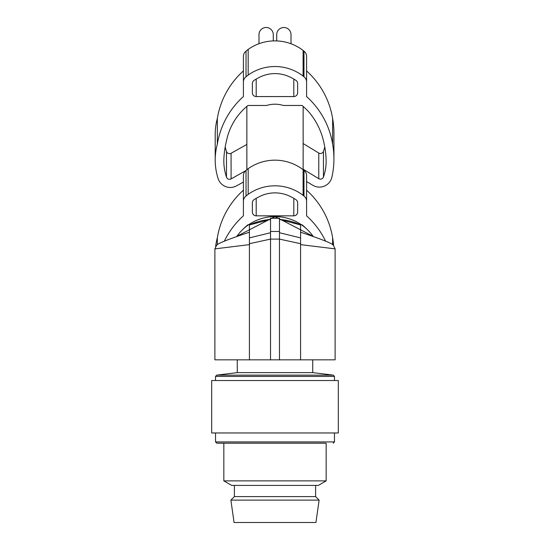 <?xml version="1.0" encoding="UTF-8"?>
<svg xmlns="http://www.w3.org/2000/svg" width="550" height="550" viewBox="0 0 550 550"><rect width="100%" height="100%" fill="white"/><g stroke="black" fill="none" stroke-linecap="round" stroke-linejoin="round"><path stroke-width="0.82" d="M303.971 76.808A6.394 6.373 0 0 1 306.591 81.95L306.591 56.313A6.394 6.373 0 0 0 303.971 51.171L303.971 76.808A53.721 53.515 0 0 0 303.098 76.065L303.098 50.428A53.721 53.515 0 0 1 303.971 51.171M306.591 81.95L306.591 96.58A81.861 81.544 0 0 1 332.619 144.141A83.944 83.627 0 0 1 331.897 177.155A12.788 12.739 0 0 1 312.819 185.288L306.591 181.555M243.409 182.057L236.507 185.873A12.788 12.739 180 0 1 218.123 178.619A61.078 60.844 0 0 1 215.208 160.057L215.208 134.42A61.078 60.844 0 0 1 217.339 118.491A81.861 81.544 0 0 1 243.409 70.895M215.208 160.057A61.078 60.844 0 0 1 217.339 144.134A81.861 81.544 0 0 1 243.409 96.532L243.409 56.313A6.394 6.373 0 0 1 246.029 51.171A53.721 53.515 0 0 1 248.174 49.404A46.172 45.994 0 0 1 303.098 50.428M258.995 43.718L258.995 34.616A7.143 7.116 0 0 1 266.138 27.5A7.143 7.116 0 0 1 273.281 34.616L273.281 40.92M293.803 96.559L256.197 96.559A3.836 3.822 0 0 1 252.361 92.737L252.361 83.545A3.836 3.822 0 0 1 254.1 80.341A47.376 47.197 0 0 1 259.201 77.461A34.141 34.011 0 0 1 290.799 77.461A47.376 47.197 0 0 1 295.9 80.341A3.836 3.822 0 0 1 297.639 83.545L297.639 92.737A3.836 3.822 0 0 1 293.803 96.559L293.803 79.056M303.139 169.194L318.78 178.688L318.78 153.044L303.139 143.55M318.78 178.688A3.197 3.183 0 0 0 323.462 177.011A48.496 48.311 0 0 0 326.143 160.841A93.301 92.95 0 0 0 324.754 146.864A93.301 92.95 0 0 0 323.455 140.738A70.022 69.761 0 0 0 308.612 111.698A77.749 77.454 0 0 0 302.06 105.476L283.387 105.476A28.139 28.029 180 0 0 266.613 105.476L247.974 105.476A61.242 61.009 0 0 0 226.504 140.731A93.301 92.95 0 0 0 225.204 146.857A93.301 92.95 0 0 0 223.816 160.834A52.202 52.002 0 0 0 226.483 177.134A3.197 3.183 180 0 0 231.083 178.908L245.644 170.748M215.648 246.448A61.078 60.844 0 0 1 217.339 237.772A81.861 81.544 0 0 1 243.409 190.176M224.428 240.996A81.861 81.544 0 0 1 243.409 215.813L243.409 175.588A6.394 6.373 0 0 1 246.029 170.445A53.721 53.515 0 0 1 248.174 168.685A46.172 45.994 0 0 1 303.098 169.703A53.721 53.515 0 0 1 303.971 170.445A6.394 6.373 0 0 1 306.591 175.588L306.591 215.854A81.861 81.544 0 0 1 325.518 240.976M306.591 215.854L306.591 190.218A81.861 81.544 0 0 1 332.619 237.779A83.944 83.627 0 0 1 333.637 245.554M243.409 201.224A6.394 6.373 0 0 1 246.029 196.089A53.721 53.515 0 0 1 248.174 194.322A46.172 45.994 0 0 1 303.098 195.346L303.098 169.703M248.174 194.322L248.174 168.685M270.524 239.099L249.418 243.705L249.418 232.21L249.418 241.086M249.418 244.633L214.885 248.868L214.885 359.831L335.115 359.831L335.115 248.868L300.582 244.633L300.582 224.957A60.115 59.888 180 0 0 279.476 219.436M324.768 146.96A48.496 48.311 0 0 1 323.462 151.374A3.197 3.183 0 0 1 318.78 153.044M246.861 144.43L231.083 153.271A3.197 3.183 180 0 1 226.483 151.498A52.202 52.002 0 0 1 225.191 146.946M306.591 96.58L306.591 70.943A81.861 81.544 0 0 1 332.619 118.498A83.944 83.627 0 0 1 332.654 118.697A83.944 83.627 0 0 1 333.933 133.217L333.933 158.854M303.098 195.346A53.721 53.515 0 0 1 303.971 196.089A6.394 6.373 0 0 1 306.591 201.224M303.971 196.089L303.971 170.445M293.803 215.841L256.197 215.841A3.836 3.822 0 0 1 252.361 212.018L252.361 202.819A3.836 3.822 0 0 1 254.1 199.623A47.376 47.197 0 0 1 259.201 196.735A34.141 34.011 0 0 1 290.799 196.735A47.376 47.197 0 0 1 295.9 199.623A3.836 3.822 0 0 1 297.639 202.819L297.639 212.018A3.836 3.822 0 0 1 293.803 215.841L293.803 198.33M301.428 224.758L302.06 224.758A77.749 77.454 0 0 1 306.13 228.449M300.582 237.896L279.476 232.739L279.476 231.468L270.524 231.468L270.524 359.831M270.524 219.436A60.115 59.888 180 0 0 249.418 224.957L249.418 237.896L270.524 232.739L270.524 218.274A61.394 61.16 180 0 1 279.476 218.274L279.476 239.092L270.524 239.092M276.719 40.92L276.719 34.616A7.143 7.116 0 0 1 283.862 27.5A7.143 7.116 0 0 1 291.005 34.616L291.005 43.759M242.914 229.322A61.242 61.009 0 0 1 247.974 224.758L248.572 224.758M252.361 202.819L252.361 212.018M243.409 81.95A6.394 6.373 0 0 1 246.029 76.808A53.721 53.515 0 0 1 248.174 75.047A46.172 45.994 0 0 1 303.098 76.065M248.174 75.047L248.174 49.404M246.029 76.808L246.029 51.171M270.524 219.416L249.418 224.943L249.418 228.738M249.418 243.705L249.418 359.831M279.476 239.092L279.476 359.831M279.476 239.099L300.582 243.705L300.582 359.831M326.164 480.879L318.312 485.409L231.688 485.409L223.836 480.879L326.164 480.879L326.164 443.204L216.803 443.204L326.164 443.204M223.836 480.879L223.836 443.204M334.476 380.531L334.476 376.42L215.524 376.42L215.524 380.531M252.361 83.545L252.361 92.737M332.619 244.661L332.619 237.779M251.522 522.5L315.927 522.5L319.124 500.115L230.876 500.115L234.073 522.5L251.522 522.5M234.389 485.409L234.389 496.602L315.611 496.602L315.611 485.409M246.029 196.089L246.029 170.445M338.312 380.531L211.688 380.531L211.688 432.967L338.312 432.967L338.312 380.531M312.73 359.831L312.73 372.618L237.27 372.618L237.27 359.831M215.524 432.967L215.524 441.925L334.476 441.925L334.476 432.967M332.619 144.141L332.619 118.498M217.339 144.134L217.339 118.491M217.339 244.695L217.339 237.772M300.582 241.086L300.582 232.224M226.483 151.498L226.483 177.134M231.083 153.271L231.083 178.908M313.122 236.308A46.592 46.413 180 0 0 236.878 236.308L275 216.562L313.129 236.308M256.197 96.559L256.197 79.056M256.197 215.841L256.197 198.33M323.462 177.011L323.462 151.374M312.73 372.618L333.348 375.148L216.652 375.148L215.524 376.42M246.861 106.397L246.861 169.737M249.418 232.21C228.092 239.326 217.154 243.698 216.59 245.327L214.885 248.868M279.476 219.416L300.582 224.943M270.524 218.247L279.476 218.247M300.582 232.21C321.908 239.326 332.846 243.698 333.41 245.327L335.115 248.868M215.524 441.925L216.803 443.204M315.611 496.602L319.124 500.115M237.27 372.618L216.652 375.148M234.389 496.602L230.876 500.115M303.139 106.411L303.139 169.737M334.476 376.42L333.348 375.148M334.476 441.925L333.197 443.204"/></g></svg>
